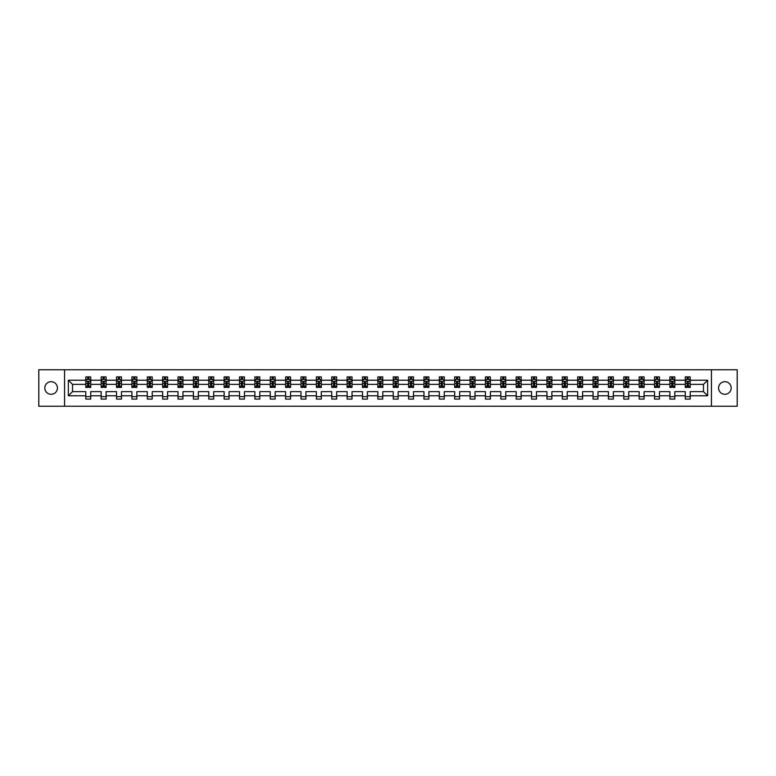 <?xml version="1.0" encoding="UTF-8"?>
<svg xmlns="http://www.w3.org/2000/svg" width="776" height="776" viewBox="0 0 776 776"><rect width="100%" height="100%" fill="white"/><g stroke="black" fill="none" stroke-linecap="round" stroke-linejoin="round"><path stroke-width="1.16" d="M724.881 381.695A6.305 6.305 0 0 0 718.576 388A6.305 6.305 0 0 0 724.881 394.305A6.305 6.305 0 0 0 731.186 388A6.305 6.305 0 0 0 724.881 381.695M51.119 381.695A6.305 6.305 0 0 0 44.814 388A6.305 6.305 0 0 0 51.119 394.305A6.305 6.305 0 0 0 57.424 388A6.305 6.305 0 0 0 51.119 381.695M711.437 406.226L737.2 406.226L737.2 369.774L711.437 369.774L711.437 406.226L64.563 406.226L64.563 369.774L38.8 369.774L38.8 406.226L64.563 406.226M690.203 395.779L690.203 391.647L703.502 391.647L707.644 395.779L690.203 395.779L690.203 399.087L685.276 399.087L685.276 395.779L674.829 395.779L674.829 399.087L669.901 399.087L669.901 395.779L659.455 395.779L659.455 399.087L654.527 399.087L654.527 395.779L644.09 395.779L644.09 399.087L639.162 399.087L639.162 395.779L628.715 395.779L628.715 399.087L623.788 399.087L623.788 395.779L613.341 395.779L613.341 399.087L608.413 399.087L608.413 395.779L597.976 395.779L597.976 399.087L593.048 399.087L593.048 395.779L582.601 395.779L582.601 399.087L577.674 399.087L577.674 395.779L567.227 395.779L567.227 399.087L562.309 399.087L562.309 395.779L551.862 395.779L551.862 399.087L546.934 399.087L546.934 395.779L536.488 395.779L536.488 399.087L531.56 399.087L531.56 395.779L521.113 395.779L521.113 399.087L516.195 399.087L516.195 395.779L505.748 395.779L505.748 399.087L500.821 399.087L500.821 395.779L490.374 395.779L490.374 399.087L485.446 399.087L485.446 395.779L475.009 395.779L475.009 399.087L470.081 399.087L470.081 395.779L459.635 395.779L459.635 399.087L454.707 399.087L454.707 395.779L444.26 395.779L444.26 399.087L439.332 399.087L439.332 395.779L428.895 395.779L428.895 399.087L423.968 399.087L423.968 395.779L413.521 395.779L413.521 399.087L408.593 399.087L408.593 395.779L398.146 395.779L398.146 399.087L393.219 399.087L393.219 395.779L382.781 395.779L382.781 399.087L377.854 399.087L377.854 395.779L367.407 395.779L367.407 399.087L362.479 399.087L362.479 395.779L352.032 395.779L352.032 399.087L347.105 399.087L347.105 395.779L336.668 395.779L336.668 399.087L331.74 399.087L331.74 395.779L321.293 395.779L321.293 399.087L316.365 399.087L316.365 395.779L305.919 395.779L305.919 399.087L300.991 399.087L300.991 395.779L290.554 395.779L290.554 399.087L285.626 399.087L285.626 395.779L275.179 395.779L275.179 399.087L270.252 399.087L270.252 395.779L259.805 395.779L259.805 399.087L254.887 399.087L254.887 395.779L244.44 395.779L244.44 399.087L239.512 399.087L239.512 395.779L229.065 395.779L229.065 399.087L224.138 399.087L224.138 395.779L213.691 395.779L213.691 399.087L208.773 399.087L208.773 395.779L198.326 395.779L198.326 399.087L193.399 399.087L193.399 395.779L182.952 395.779L182.952 399.087L178.024 399.087L178.024 395.779L167.587 395.779L167.587 399.087L162.659 399.087L162.659 395.779L152.212 395.779L152.212 399.087L147.285 399.087L147.285 395.779L136.838 395.779L136.838 399.087L131.91 399.087L131.91 395.779L121.473 395.779L121.473 399.087L116.546 399.087L116.546 395.779L106.099 395.779L106.099 399.087L101.171 399.087L101.171 395.779L90.724 395.779L90.724 399.087L85.796 399.087L85.796 395.779L68.356 395.779L68.356 380.221L85.796 380.221L85.796 376.913L90.724 376.913L90.724 380.221L101.171 380.221L101.171 376.913L106.099 376.913L106.099 380.221L116.546 380.221L116.546 376.913L121.473 376.913L121.473 380.221L131.91 380.221L131.91 376.913L136.838 376.913L136.838 380.221L147.285 380.221L147.285 376.913L152.212 376.913L152.212 380.221L162.659 380.221L162.659 376.913L167.587 376.913L167.587 380.221L178.024 380.221L178.024 376.913L182.952 376.913L182.952 380.221L193.399 380.221L193.399 376.913L198.326 376.913L198.326 380.221L208.773 380.221L208.773 376.913L213.691 376.913L213.691 380.221L224.138 380.221L224.138 376.913L229.065 376.913L229.065 380.221L239.512 380.221L239.512 376.913L244.44 376.913L244.44 380.221L254.887 380.221L254.887 376.913L259.805 376.913L259.805 380.221L270.252 380.221L270.252 376.913L275.179 376.913L275.179 380.221L285.626 380.221L285.626 376.913L290.554 376.913L290.554 380.221L300.991 380.221L300.991 376.913L305.919 376.913L305.919 380.221L316.365 380.221L316.365 376.913L321.293 376.913L321.293 380.221L331.74 380.221L331.74 376.913L336.668 376.913L336.668 380.221L347.105 380.221L347.105 376.913L352.032 376.913L352.032 380.221L362.479 380.221L362.479 376.913L367.407 376.913L367.407 380.221L377.854 380.221L377.854 376.913L382.781 376.913L382.781 380.221L393.219 380.221L393.219 376.913L398.146 376.913L398.146 380.221L408.593 380.221L408.593 376.913L413.521 376.913L413.521 380.221L423.968 380.221L423.968 376.913L428.895 376.913L428.895 380.221L439.332 380.221L439.332 376.913L444.26 376.913L444.26 380.221L454.707 380.221L454.707 376.913L459.635 376.913L459.635 380.221L470.081 380.221L470.081 376.913L475.009 376.913L475.009 380.221L485.446 380.221L485.446 376.913L490.374 376.913L490.374 380.221L500.821 380.221L500.821 376.913L505.748 376.913L505.748 380.221L516.195 380.221L516.195 376.913L521.113 376.913L521.113 380.221L531.56 380.221L531.56 376.913L536.488 376.913L536.488 380.221L546.934 380.221L546.934 376.913L551.862 376.913L551.862 380.221L562.309 380.221L562.309 376.913L567.227 376.913L567.227 380.221L577.674 380.221L577.674 376.913L582.601 376.913L582.601 380.221L593.048 380.221L593.048 376.913L597.976 376.913L597.976 380.221L608.413 380.221L608.413 376.913L613.341 376.913L613.341 380.221L623.788 380.221L623.788 376.913L628.715 376.913L628.715 380.221L639.162 380.221L639.162 376.913L644.09 376.913L644.09 380.221L654.527 380.221L654.527 376.913L659.455 376.913L659.455 380.221L669.901 380.221L669.901 376.913L674.829 376.913L674.829 380.221L685.276 380.221L685.276 376.913L690.203 376.913L690.203 380.221L707.644 380.221L707.644 395.779M711.437 369.774L64.563 369.774M685.276 380.221L685.276 384.353L674.829 384.353L674.829 380.221M674.829 395.779L674.829 391.647L685.276 391.647L685.276 395.779M669.901 380.221L669.901 384.353L659.455 384.353L659.455 380.221M659.455 395.779L659.455 391.647L669.901 391.647L669.901 395.779M654.527 380.221L654.527 384.353L644.09 384.353L644.09 380.221M644.09 395.779L644.09 391.647L654.527 391.647L654.527 395.779M639.162 380.221L639.162 384.353L628.715 384.353L628.715 380.221M628.715 395.779L628.715 391.647L639.162 391.647L639.162 395.779M623.788 380.221L623.788 384.353L613.341 384.353L613.341 380.221M613.341 395.779L613.341 391.647L623.788 391.647L623.788 395.779M608.413 380.221L608.413 384.353L597.976 384.353L597.976 380.221M597.976 395.779L597.976 391.647L608.413 391.647L608.413 395.779M593.048 380.221L593.048 384.353L582.601 384.353L582.601 380.221M582.601 395.779L582.601 391.647L593.048 391.647L593.048 395.779M577.674 380.221L577.674 384.353L567.227 384.353L567.227 380.221M567.227 395.779L567.227 391.647L577.674 391.647L577.674 395.779M562.309 380.221L562.309 384.353L551.862 384.353L551.862 380.221M551.862 395.779L551.862 391.647L562.309 391.647L562.309 395.779M546.934 380.221L546.934 384.353L536.488 384.353L536.488 380.221M536.488 395.779L536.488 391.647L546.934 391.647L546.934 395.779M531.56 380.221L531.56 384.353L521.113 384.353L521.113 380.221M521.113 395.779L521.113 391.647L531.56 391.647L531.56 395.779M516.195 380.221L516.195 384.353L505.748 384.353L505.748 380.221M505.748 395.779L505.748 391.647L516.195 391.647L516.195 395.779M500.821 380.221L500.821 384.353L490.374 384.353L490.374 380.221M490.374 395.779L490.374 391.647L500.821 391.647L500.821 395.779M485.446 380.221L485.446 384.353L475.009 384.353L475.009 380.221M475.009 395.779L475.009 391.647L485.446 391.647L485.446 395.779M470.081 380.221L470.081 384.353L459.635 384.353L459.635 380.221M459.635 395.779L459.635 391.647L470.081 391.647L470.081 395.779M454.707 380.221L454.707 384.353L444.26 384.353L444.26 380.221M444.26 395.779L444.26 391.647L454.707 391.647L454.707 395.779M439.332 380.221L439.332 384.353L428.895 384.353L428.895 380.221M428.895 395.779L428.895 391.647L439.332 391.647L439.332 395.779M423.968 380.221L423.968 384.353L413.521 384.353L413.521 380.221M413.521 395.779L413.521 391.647L423.968 391.647L423.968 395.779M408.593 380.221L408.593 384.353L398.146 384.353L398.146 380.221M398.146 395.779L398.146 391.647L408.593 391.647L408.593 395.779M393.219 380.221L393.219 384.353L382.781 384.353L382.781 380.221M382.781 395.779L382.781 391.647L393.219 391.647L393.219 395.779M377.854 380.221L377.854 384.353L367.407 384.353L367.407 380.221M367.407 395.779L367.407 391.647L377.854 391.647L377.854 395.779M362.479 380.221L362.479 384.353L352.032 384.353L352.032 380.221M352.032 395.779L352.032 391.647L362.479 391.647L362.479 395.779M347.105 380.221L347.105 384.353L336.668 384.353L336.668 380.221M336.668 395.779L336.668 391.647L347.105 391.647L347.105 395.779M331.74 380.221L331.74 384.353L321.293 384.353L321.293 380.221M321.293 395.779L321.293 391.647L331.74 391.647L331.74 395.779M316.365 380.221L316.365 384.353L305.919 384.353L305.919 380.221M305.919 395.779L305.919 391.647L316.365 391.647L316.365 395.779M300.991 380.221L300.991 384.353L290.554 384.353L290.554 380.221M290.554 395.779L290.554 391.647L300.991 391.647L300.991 395.779M285.626 380.221L285.626 384.353L275.179 384.353L275.179 380.221M275.179 395.779L275.179 391.647L285.626 391.647L285.626 395.779M270.252 380.221L270.252 384.353L259.805 384.353L259.805 380.221M259.805 395.779L259.805 391.647L270.252 391.647L270.252 395.779M254.887 380.221L254.887 384.353L244.44 384.353L244.44 380.221M244.44 395.779L244.44 391.647L254.887 391.647L254.887 395.779M239.512 380.221L239.512 384.353L229.065 384.353L229.065 380.221M229.065 395.779L229.065 391.647L239.512 391.647L239.512 395.779M224.138 380.221L224.138 384.353L213.691 384.353L213.691 380.221M213.691 395.779L213.691 391.647L224.138 391.647L224.138 395.779M208.773 380.221L208.773 384.353L198.326 384.353L198.326 380.221M198.326 395.779L198.326 391.647L208.773 391.647L208.773 395.779M193.399 380.221L193.399 384.353L182.952 384.353L182.952 380.221M182.952 395.779L182.952 391.647L193.399 391.647L193.399 395.779M178.024 380.221L178.024 384.353L167.587 384.353L167.587 380.221M167.587 395.779L167.587 391.647L178.024 391.647L178.024 395.779M162.659 380.221L162.659 384.353L152.212 384.353L152.212 380.221M152.212 395.779L152.212 391.647L162.659 391.647L162.659 395.779M147.285 380.221L147.285 384.353L136.838 384.353L136.838 380.221M136.838 395.779L136.838 391.647L147.285 391.647L147.285 395.779M131.91 380.221L131.91 384.353L121.473 384.353L121.473 380.221M121.473 395.779L121.473 391.647L131.91 391.647L131.91 395.779M116.546 380.221L116.546 384.353L106.099 384.353L106.099 380.221M106.099 395.779L106.099 391.647L116.546 391.647L116.546 395.779M101.171 380.221L101.171 384.353L90.724 384.353L90.724 380.221M90.724 395.779L90.724 391.647L101.171 391.647L101.171 395.779M85.796 380.221L85.796 384.353L72.498 384.353L72.498 391.647L85.796 391.647L85.796 395.779M68.356 380.221L72.498 384.353M703.502 391.647L703.502 384.353L690.203 384.353L690.203 380.221M687.148 379.377L688.331 379.377M671.773 379.377L672.957 379.377M656.399 379.377L657.582 379.377M641.034 379.377L642.218 379.377M625.66 379.377L626.843 379.377M610.285 379.377L611.469 379.377M594.92 379.377L596.104 379.377M579.546 379.377L580.729 379.377M564.181 379.377L565.355 379.377M548.807 379.377L549.99 379.377M533.432 379.377L534.615 379.377M518.067 379.377L519.241 379.377M502.693 379.377L503.876 379.377M487.318 379.377L488.502 379.377M471.954 379.377L473.137 379.377M456.579 379.377L457.762 379.377M441.204 379.377L442.388 379.377M425.84 379.377L427.023 379.377M410.465 379.377L411.649 379.377M395.091 379.377L396.274 379.377M379.726 379.377L380.909 379.377M364.351 379.377L365.535 379.377M348.977 379.377L350.16 379.377M333.612 379.377L334.795 379.377M318.238 379.377L319.421 379.377M302.863 379.377L304.046 379.377M287.498 379.377L288.682 379.377M272.124 379.377L273.307 379.377M256.759 379.377L257.933 379.377M241.384 379.377L242.568 379.377M226.01 379.377L227.193 379.377M210.645 379.377L211.819 379.377M195.271 379.377L196.454 379.377M179.896 379.377L181.08 379.377M164.531 379.377L165.715 379.377M149.157 379.377L150.34 379.377M133.782 379.377L134.966 379.377M118.418 379.377L119.601 379.377M103.043 379.377L104.227 379.377M87.669 379.377L88.852 379.377M85.796 396.623L90.724 396.623M101.171 396.623L106.099 396.623M116.546 396.623L121.473 396.623M131.91 396.623L136.838 396.623M147.285 396.623L152.212 396.623M162.659 396.623L167.587 396.623M178.024 396.623L182.952 396.623M193.399 396.623L198.326 396.623M208.773 396.623L213.691 396.623M224.138 396.623L229.065 396.623M239.512 396.623L244.44 396.623M254.887 396.623L259.805 396.623M270.252 396.623L275.179 396.623M285.626 396.623L290.554 396.623M300.991 396.623L305.919 396.623M316.365 396.623L321.293 396.623M331.74 396.623L336.668 396.623M347.105 396.623L352.032 396.623M362.479 396.623L367.407 396.623M377.854 396.623L382.781 396.623M393.219 396.623L398.146 396.623M408.593 396.623L413.521 396.623M423.968 396.623L428.895 396.623M439.332 396.623L444.26 396.623M454.707 396.623L459.635 396.623M470.081 396.623L475.009 396.623M485.446 396.623L490.374 396.623M500.821 396.623L505.748 396.623M516.195 396.623L521.113 396.623M531.56 396.623L536.488 396.623M546.934 396.623L551.862 396.623M562.309 396.623L567.227 396.623M577.674 396.623L582.601 396.623M593.048 396.623L597.976 396.623M608.413 396.623L613.341 396.623M623.788 396.623L628.715 396.623M639.162 396.623L644.09 396.623M654.527 396.623L659.455 396.623M669.901 396.623L674.829 396.623M685.276 396.623L690.203 396.623M72.498 391.647L68.356 395.779M707.644 380.221L703.502 384.353M88.852 378.193L87.669 378.193M86.728 379.542L85.796 379.542L85.796 376.913L87.669 376.913L87.669 379.425M85.796 386.176L85.796 387.408L87.669 387.408L87.669 386.176L85.796 386.176L85.796 384.353M90.724 384.353L90.724 387.408L88.852 387.408L88.852 382.141L87.669 382.141L87.669 386.176M89.803 379.542L90.724 379.542L90.724 376.913L88.852 376.913L88.852 379.425M90.724 381.394L89.744 379.425L86.786 379.425L85.796 381.394M104.227 378.193L103.043 378.193M102.102 379.542L101.171 379.542L101.171 376.913L103.043 376.913L103.043 379.425M101.171 386.176L101.171 387.408L103.043 387.408L103.043 386.176L101.171 386.176L101.171 384.353M106.099 384.353L106.099 387.408L104.227 387.408L104.227 382.141L103.043 382.141L103.043 386.176M105.167 379.542L106.099 379.542L106.099 376.913L104.227 376.913L104.227 379.425M106.099 381.394L105.109 379.425L102.16 379.425L101.171 381.394M119.601 378.193L118.418 378.193M117.467 379.542L116.546 379.542L116.546 376.913L118.418 376.913L118.418 379.425M116.546 386.176L116.546 387.408L118.418 387.408L118.418 386.176L116.546 386.176L116.546 384.353M121.473 384.353L121.473 387.408L119.601 387.408L119.601 382.141L118.418 382.141L118.418 386.176M120.542 379.542L121.473 379.542L121.473 376.913L119.601 376.913L119.601 379.425M121.473 381.394L120.484 379.425L117.525 379.425L116.546 381.394M134.966 378.193L133.782 378.193M132.841 379.542L131.91 379.542L131.91 376.913L133.782 376.913L133.782 379.425M131.91 386.176L131.91 387.408L133.782 387.408L133.782 386.176L131.91 386.176L131.91 384.353M136.838 384.353L136.838 387.408L134.966 387.408L134.966 382.141L133.782 382.141L133.782 386.176M135.916 379.542L136.838 379.542L136.838 376.913L134.966 376.913L134.966 379.425M136.838 381.394L135.858 379.425L132.9 379.425L131.91 381.394M150.34 378.193L149.157 378.193M148.206 379.542L147.285 379.542L147.285 376.913L149.157 376.913L149.157 379.425M147.285 386.176L147.285 387.408L149.157 387.408L149.157 386.176L147.285 386.176L147.285 384.353M152.212 384.353L152.212 387.408L150.34 387.408L150.34 382.141L149.157 382.141L149.157 386.176M151.281 379.542L152.212 379.542L152.212 376.913L150.34 376.913L150.34 379.425M152.212 381.394L151.223 379.425L148.274 379.425L147.285 381.394M165.715 378.193L164.531 378.193M163.581 379.542L162.659 379.542L162.659 376.913L164.531 376.913L164.531 379.425M162.659 386.176L162.659 387.408L164.531 387.408L164.531 386.176L162.659 386.176L162.659 384.353M167.587 384.353L167.587 387.408L165.715 387.408L165.715 382.141L164.531 382.141L164.531 386.176M166.656 379.542L167.587 379.542L167.587 376.913L165.715 376.913L165.715 379.425M167.587 381.394L166.597 379.425L163.639 379.425L162.659 381.394M181.08 378.193L179.896 378.193M178.955 379.542L178.024 379.542L178.024 376.913L179.896 376.913L179.896 379.425M178.024 386.176L178.024 387.408L179.896 387.408L179.896 386.176L178.024 386.176L178.024 384.353M182.952 384.353L182.952 387.408L181.08 387.408L181.08 382.141L179.896 382.141L179.896 386.176M182.03 379.542L182.952 379.542L182.952 376.913L181.08 376.913L181.08 379.425M182.952 381.394L181.972 379.425L179.013 379.425L178.024 381.394M196.454 378.193L195.271 378.193M194.32 379.542L193.399 379.542L193.399 376.913L195.271 376.913L195.271 379.425M193.399 386.176L193.399 387.408L195.271 387.408L195.271 386.176L193.399 386.176L193.399 384.353M198.326 384.353L198.326 387.408L196.454 387.408L196.454 382.141L195.271 382.141L195.271 386.176M197.395 379.542L198.326 379.542L198.326 376.913L196.454 376.913L196.454 379.425M198.326 381.394L197.337 379.425L194.388 379.425L193.399 381.394M211.819 378.193L210.645 378.193M209.695 379.542L208.773 379.542L208.773 376.913L210.645 376.913L210.645 379.425M208.773 386.176L208.773 387.408L210.645 387.408L210.645 386.176L208.773 386.176L208.773 384.353M213.691 384.353L213.691 387.408L211.819 387.408L211.819 382.141L210.645 382.141L210.645 386.176M212.769 379.542L213.691 379.542L213.691 376.913L211.819 376.913L211.819 379.425M213.691 381.394L212.711 379.425L209.753 379.425L208.773 381.394M227.193 378.193L226.01 378.193M225.069 379.542L224.138 379.542L224.138 376.913L226.01 376.913L226.01 379.425M224.138 386.176L224.138 387.408L226.01 387.408L226.01 386.176L224.138 386.176L224.138 384.353M229.065 384.353L229.065 387.408L227.193 387.408L227.193 382.141L226.01 382.141L226.01 386.176M228.144 379.542L229.065 379.542L229.065 376.913L227.193 376.913L227.193 379.425M229.065 381.394L228.086 379.425L225.127 379.425L224.138 381.394M242.568 378.193L241.384 378.193M240.434 379.542L239.512 379.542L239.512 376.913L241.384 376.913L241.384 379.425M239.512 386.176L239.512 387.408L241.384 387.408L241.384 386.176L239.512 386.176L239.512 384.353M244.44 384.353L244.44 387.408L242.568 387.408L242.568 382.141L241.384 382.141L241.384 386.176M243.509 379.542L244.44 379.542L244.44 376.913L242.568 376.913L242.568 379.425M244.44 381.394L243.451 379.425L240.492 379.425L239.512 381.394M257.933 378.193L256.759 378.193M255.808 379.542L254.887 379.542L254.887 376.913L256.759 376.913L256.759 379.425M254.887 386.176L254.887 387.408L256.759 387.408L256.759 386.176L254.887 386.176L254.887 384.353M259.805 384.353L259.805 387.408L257.933 387.408L257.933 382.141L256.759 382.141L256.759 386.176M258.883 379.542L259.805 379.542L259.805 376.913L257.933 376.913L257.933 379.425M259.805 381.394L258.825 379.425L255.867 379.425L254.887 381.394M273.307 378.193L272.124 378.193M271.183 379.542L270.252 379.542L270.252 376.913L272.124 376.913L272.124 379.425M270.252 386.176L270.252 387.408L272.124 387.408L272.124 386.176L270.252 386.176L270.252 384.353M275.179 384.353L275.179 387.408L273.307 387.408L273.307 382.141L272.124 382.141L272.124 386.176M274.258 379.542L275.179 379.542L275.179 376.913L273.307 376.913L273.307 379.425M275.179 381.394L274.19 379.425L271.241 379.425L270.252 381.394M288.682 378.193L287.498 378.193M286.548 379.542L285.626 379.542L285.626 376.913L287.498 376.913L287.498 379.425M285.626 386.176L285.626 387.408L287.498 387.408L287.498 386.176L285.626 386.176L285.626 384.353M290.554 384.353L290.554 387.408L288.682 387.408L288.682 382.141L287.498 382.141L287.498 386.176M289.623 379.542L290.554 379.542L290.554 376.913L288.682 376.913L288.682 379.425M290.554 381.394L289.564 379.425L286.606 379.425L285.626 381.394M304.046 378.193L302.863 378.193M301.922 379.542L300.991 379.542L300.991 376.913L302.863 376.913L302.863 379.425M300.991 386.176L300.991 387.408L302.863 387.408L302.863 386.176L300.991 386.176L300.991 384.353M305.919 384.353L305.919 387.408L304.046 387.408L304.046 382.141L302.863 382.141L302.863 386.176M304.997 379.542L305.919 379.542L305.919 376.913L304.046 376.913L304.046 379.425M305.919 381.394L304.939 379.425L301.98 379.425L300.991 381.394M319.421 378.193L318.238 378.193M317.297 379.542L316.365 379.542L316.365 376.913L318.238 376.913L318.238 379.425M316.365 386.176L316.365 387.408L318.238 387.408L318.238 386.176L316.365 386.176L316.365 384.353M321.293 384.353L321.293 387.408L319.421 387.408L319.421 382.141L318.238 382.141L318.238 386.176M320.372 379.542L321.293 379.542L321.293 376.913L319.421 376.913L319.421 379.425M321.293 381.394L320.304 379.425L317.355 379.425L316.365 381.394M334.795 378.193L333.612 378.193M332.661 379.542L331.74 379.542L331.74 376.913L333.612 376.913L333.612 379.425M331.74 386.176L331.74 387.408L333.612 387.408L333.612 386.176L331.74 386.176L331.74 384.353M336.668 384.353L336.668 387.408L334.795 387.408L334.795 382.141L333.612 382.141L333.612 386.176M335.736 379.542L336.668 379.542L336.668 376.913L334.795 376.913L334.795 379.425M336.668 381.394L335.678 379.425L332.72 379.425L331.74 381.394M350.16 378.193L348.977 378.193M348.036 379.542L347.105 379.542L347.105 376.913L348.977 376.913L348.977 379.425M347.105 386.176L347.105 387.408L348.977 387.408L348.977 386.176L347.105 386.176L347.105 384.353M352.032 384.353L352.032 387.408L350.16 387.408L350.16 382.141L348.977 382.141L348.977 386.176M351.111 379.542L352.032 379.542L352.032 376.913L350.16 376.913L350.16 379.425M352.032 381.394L351.053 379.425L348.094 379.425L347.105 381.394M365.535 378.193L364.351 378.193M363.41 379.542L362.479 379.542L362.479 376.913L364.351 376.913L364.351 379.425M362.479 386.176L362.479 387.408L364.351 387.408L364.351 386.176L362.479 386.176L362.479 384.353M367.407 384.353L367.407 387.408L365.535 387.408L365.535 382.141L364.351 382.141L364.351 386.176M366.476 379.542L367.407 379.542L367.407 376.913L365.535 376.913L365.535 379.425M367.407 381.394L366.418 379.425L363.469 379.425L362.479 381.394M380.909 378.193L379.726 378.193M378.775 379.542L377.854 379.542L377.854 376.913L379.726 376.913L379.726 379.425M377.854 386.176L377.854 387.408L379.726 387.408L379.726 386.176L377.854 386.176L377.854 384.353M382.781 384.353L382.781 387.408L380.909 387.408L380.909 382.141L379.726 382.141L379.726 386.176M381.85 379.542L382.781 379.542L382.781 376.913L380.909 376.913L380.909 379.425M382.781 381.394L381.792 379.425L378.834 379.425L377.854 381.394M396.274 378.193L395.091 378.193M394.15 379.542L393.219 379.542L393.219 376.913L395.091 376.913L395.091 379.425M393.219 386.176L393.219 387.408L395.091 387.408L395.091 386.176L393.219 386.176L393.219 384.353M398.146 384.353L398.146 387.408L396.274 387.408L396.274 382.141L395.091 382.141L395.091 386.176M397.225 379.542L398.146 379.542L398.146 376.913L396.274 376.913L396.274 379.425M398.146 381.394L397.166 379.425L394.208 379.425L393.219 381.394M411.649 378.193L410.465 378.193M409.524 379.542L408.593 379.542L408.593 376.913L410.465 376.913L410.465 379.425M408.593 386.176L408.593 387.408L410.465 387.408L410.465 386.176L408.593 386.176L408.593 384.353M413.521 384.353L413.521 387.408L411.649 387.408L411.649 382.141L410.465 382.141L410.465 386.176M412.589 379.542L413.521 379.542L413.521 376.913L411.649 376.913L411.649 379.425M413.521 381.394L412.531 379.425L409.582 379.425L408.593 381.394M427.023 378.193L425.84 378.193M424.889 379.542L423.968 379.542L423.968 376.913L425.84 376.913L425.84 379.425M423.968 386.176L423.968 387.408L425.84 387.408L425.84 386.176L423.968 386.176L423.968 384.353M428.895 384.353L428.895 387.408L427.023 387.408L427.023 382.141L425.84 382.141L425.84 386.176M427.964 379.542L428.895 379.542L428.895 376.913L427.023 376.913L427.023 379.425M428.895 381.394L427.906 379.425L424.947 379.425L423.968 381.394M442.388 378.193L441.204 378.193M440.264 379.542L439.332 379.542L439.332 376.913L441.204 376.913L441.204 379.425M439.332 386.176L439.332 387.408L441.204 387.408L441.204 386.176L439.332 386.176L439.332 384.353M444.26 384.353L444.26 387.408L442.388 387.408L442.388 382.141L441.204 382.141L441.204 386.176M443.339 379.542L444.26 379.542L444.26 376.913L442.388 376.913L442.388 379.425M444.26 381.394L443.28 379.425L440.322 379.425L439.332 381.394M457.762 378.193L456.579 378.193M455.628 379.542L454.707 379.542L454.707 376.913L456.579 376.913L456.579 379.425M454.707 386.176L454.707 387.408L456.579 387.408L456.579 386.176L454.707 386.176L454.707 384.353M459.635 384.353L459.635 387.408L457.762 387.408L457.762 382.141L456.579 382.141L456.579 386.176M458.703 379.542L459.635 379.542L459.635 376.913L457.762 376.913L457.762 379.425M459.635 381.394L458.645 379.425L455.696 379.425L454.707 381.394M473.137 378.193L471.954 378.193M471.003 379.542L470.081 379.542L470.081 376.913L471.954 376.913L471.954 379.425M470.081 386.176L470.081 387.408L471.954 387.408L471.954 386.176L470.081 386.176L470.081 384.353M475.009 384.353L475.009 387.408L473.137 387.408L473.137 382.141L471.954 382.141L471.954 386.176M474.078 379.542L475.009 379.542L475.009 376.913L473.137 376.913L473.137 379.425M475.009 381.394L474.02 379.425L471.061 379.425L470.081 381.394M488.502 378.193L487.318 378.193M486.377 379.542L485.446 379.542L485.446 376.913L487.318 376.913L487.318 379.425M485.446 386.176L485.446 387.408L487.318 387.408L487.318 386.176L485.446 386.176L485.446 384.353M490.374 384.353L490.374 387.408L488.502 387.408L488.502 382.141L487.318 382.141L487.318 386.176M489.452 379.542L490.374 379.542L490.374 376.913L488.502 376.913L488.502 379.425M490.374 381.394L489.394 379.425L486.436 379.425L485.446 381.394M503.876 378.193L502.693 378.193M501.742 379.542L500.821 379.542L500.821 376.913L502.693 376.913L502.693 379.425M500.821 386.176L500.821 387.408L502.693 387.408L502.693 386.176L500.821 386.176L500.821 384.353M505.748 384.353L505.748 387.408L503.876 387.408L503.876 382.141L502.693 382.141L502.693 386.176M504.817 379.542L505.748 379.542L505.748 376.913L503.876 376.913L503.876 379.425M505.748 381.394L504.759 379.425L501.81 379.425L500.821 381.394M519.241 378.193L518.067 378.193M517.117 379.542L516.195 379.542L516.195 376.913L518.067 376.913L518.067 379.425M516.195 386.176L516.195 387.408L518.067 387.408L518.067 386.176L516.195 386.176L516.195 384.353M521.113 384.353L521.113 387.408L519.241 387.408L519.241 382.141L518.067 382.141L518.067 386.176M520.192 379.542L521.113 379.542L521.113 376.913L519.241 376.913L519.241 379.425M521.113 381.394L520.133 379.425L517.175 379.425L516.195 381.394M534.615 378.193L533.432 378.193M532.491 379.542L531.56 379.542L531.56 376.913L533.432 376.913L533.432 379.425M531.56 386.176L531.56 387.408L533.432 387.408L533.432 386.176L531.56 386.176L531.56 384.353M536.488 384.353L536.488 387.408L534.615 387.408L534.615 382.141L533.432 382.141L533.432 386.176M535.566 379.542L536.488 379.542L536.488 376.913L534.615 376.913L534.615 379.425M536.488 381.394L535.508 379.425L532.549 379.425L531.56 381.394M549.99 378.193L548.807 378.193M547.856 379.542L546.934 379.542L546.934 376.913L548.807 376.913L548.807 379.425M546.934 386.176L546.934 387.408L548.807 387.408L548.807 386.176L546.934 386.176L546.934 384.353M551.862 384.353L551.862 387.408L549.99 387.408L549.99 382.141L548.807 382.141L548.807 386.176M550.931 379.542L551.862 379.542L551.862 376.913L549.99 376.913L549.99 379.425M551.862 381.394L550.873 379.425L547.914 379.425L546.934 381.394M565.355 378.193L564.181 378.193M563.231 379.542L562.309 379.542L562.309 376.913L564.181 376.913L564.181 379.425M562.309 386.176L562.309 387.408L564.181 387.408L564.181 386.176L562.309 386.176L562.309 384.353M567.227 384.353L567.227 387.408L565.355 387.408L565.355 382.141L564.181 382.141L564.181 386.176M566.305 379.542L567.227 379.542L567.227 376.913L565.355 376.913L565.355 379.425M567.227 381.394L566.247 379.425L563.289 379.425L562.309 381.394M580.729 378.193L579.546 378.193M578.605 379.542L577.674 379.542L577.674 376.913L579.546 376.913L579.546 379.425M577.674 386.176L577.674 387.408L579.546 387.408L579.546 386.176L577.674 386.176L577.674 384.353M582.601 384.353L582.601 387.408L580.729 387.408L580.729 382.141L579.546 382.141L579.546 386.176M581.68 379.542L582.601 379.542L582.601 376.913L580.729 376.913L580.729 379.425M582.601 381.394L581.612 379.425L578.663 379.425L577.674 381.394M596.104 378.193L594.92 378.193M593.97 379.542L593.048 379.542L593.048 376.913L594.92 376.913L594.92 379.425M593.048 386.176L593.048 387.408L594.92 387.408L594.92 386.176L593.048 386.176L593.048 384.353M597.976 384.353L597.976 387.408L596.104 387.408L596.104 382.141L594.92 382.141L594.92 386.176M597.045 379.542L597.976 379.542L597.976 376.913L596.104 376.913L596.104 379.425M597.976 381.394L596.986 379.425L594.028 379.425L593.048 381.394M611.469 378.193L610.285 378.193M609.344 379.542L608.413 379.542L608.413 376.913L610.285 376.913L610.285 379.425M608.413 386.176L608.413 387.408L610.285 387.408L610.285 386.176L608.413 386.176L608.413 384.353M613.341 384.353L613.341 387.408L611.469 387.408L611.469 382.141L610.285 382.141L610.285 386.176M612.419 379.542L613.341 379.542L613.341 376.913L611.469 376.913L611.469 379.425M613.341 381.394L612.361 379.425L609.403 379.425L608.413 381.394M626.843 378.193L625.66 378.193M624.719 379.542L623.788 379.542L623.788 376.913L625.66 376.913L625.66 379.425M623.788 386.176L623.788 387.408L625.66 387.408L625.66 386.176L623.788 386.176L623.788 384.353M628.715 384.353L628.715 387.408L626.843 387.408L626.843 382.141L625.66 382.141L625.66 386.176M627.794 379.542L628.715 379.542L628.715 376.913L626.843 376.913L626.843 379.425M628.715 381.394L627.726 379.425L624.777 379.425L623.788 381.394M642.218 378.193L641.034 378.193M640.084 379.542L639.162 379.542L639.162 376.913L641.034 376.913L641.034 379.425M639.162 386.176L639.162 387.408L641.034 387.408L641.034 386.176L639.162 386.176L639.162 384.353M644.09 384.353L644.09 387.408L642.218 387.408L642.218 382.141L641.034 382.141L641.034 386.176M643.158 379.542L644.09 379.542L644.09 376.913L642.218 376.913L642.218 379.425M644.09 381.394L643.1 379.425L640.142 379.425L639.162 381.394M657.582 378.193L656.399 378.193M655.458 379.542L654.527 379.542L654.527 376.913L656.399 376.913L656.399 379.425M654.527 386.176L654.527 387.408L656.399 387.408L656.399 386.176L654.527 386.176L654.527 384.353M659.455 384.353L659.455 387.408L657.582 387.408L657.582 382.141L656.399 382.141L656.399 386.176M658.533 379.542L659.455 379.542L659.455 376.913L657.582 376.913L657.582 379.425M659.455 381.394L658.475 379.425L655.516 379.425L654.527 381.394M672.957 378.193L671.773 378.193M670.833 379.542L669.901 379.542L669.901 376.913L671.773 376.913L671.773 379.425M669.901 386.176L669.901 387.408L671.773 387.408L671.773 386.176L669.901 386.176L669.901 384.353M674.829 384.353L674.829 387.408L672.957 387.408L672.957 382.141L671.773 382.141L671.773 386.176M673.898 379.542L674.829 379.542L674.829 376.913L672.957 376.913L672.957 379.425M674.829 381.394L673.84 379.425L670.891 379.425L669.901 381.394M688.331 378.193L687.148 378.193M686.197 379.542L685.276 379.542L685.276 376.913L687.148 376.913L687.148 379.425M685.276 386.176L685.276 387.408L687.148 387.408L687.148 386.176L685.276 386.176L685.276 384.353M690.203 384.353L690.203 387.408L688.331 387.408L688.331 382.141L687.148 382.141L687.148 386.176M689.272 379.542L690.203 379.542L690.203 376.913L688.331 376.913L688.331 379.425M690.203 381.394L689.214 379.425L686.256 379.425L685.276 381.394M90.705 381.346L85.826 381.346M90.724 386.176L88.852 386.176M87.669 383.528L85.796 383.528M90.724 383.528L88.852 383.528M88.852 378.824L87.669 378.824M106.069 381.346L101.2 381.346M106.099 386.176L104.227 386.176M103.043 383.528L101.171 383.528M106.099 383.528L104.227 383.528M104.227 378.824L103.043 378.824M121.444 381.346L116.565 381.346M121.473 386.176L119.601 386.176M118.418 383.528L116.546 383.528M121.473 383.528L119.601 383.528M119.601 378.824L118.418 378.824M136.819 381.346L131.939 381.346M136.838 386.176L134.966 386.176M133.782 383.528L131.91 383.528M136.838 383.528L134.966 383.528M134.966 378.824L133.782 378.824M152.183 381.346L147.314 381.346M152.212 386.176L150.34 386.176M149.157 383.528L147.285 383.528M152.212 383.528L150.34 383.528M150.34 378.824L149.157 378.824M167.558 381.346L162.679 381.346M167.587 386.176L165.715 386.176M164.531 383.528L162.659 383.528M167.587 383.528L165.715 383.528M165.715 378.824L164.531 378.824M182.932 381.346L178.053 381.346M182.952 386.176L181.08 386.176M179.896 383.528L178.024 383.528M182.952 383.528L181.08 383.528M181.08 378.824L179.896 378.824M198.297 381.346L193.418 381.346M198.326 386.176L196.454 386.176M195.271 383.528L193.399 383.528M198.326 383.528L196.454 383.528M196.454 378.824L195.271 378.824M213.672 381.346L208.792 381.346M213.691 386.176L211.819 386.176M210.645 383.528L208.773 383.528M213.691 383.528L211.819 383.528M211.819 378.824L210.645 378.824M229.046 381.346L224.167 381.346M229.065 386.176L227.193 386.176M226.01 383.528L224.138 383.528M229.065 383.528L227.193 383.528M227.193 378.824L226.01 378.824M244.411 381.346L239.532 381.346M244.44 386.176L242.568 386.176M241.384 383.528L239.512 383.528M244.44 383.528L242.568 383.528M242.568 378.824L241.384 378.824M259.785 381.346L254.906 381.346M259.805 386.176L257.933 386.176M256.759 383.528L254.887 383.528M259.805 383.528L257.933 383.528M257.933 378.824L256.759 378.824M275.16 381.346L270.281 381.346M275.179 386.176L273.307 386.176M272.124 383.528L270.252 383.528M275.179 383.528L273.307 383.528M273.307 378.824L272.124 378.824M290.525 381.346L285.646 381.346M290.554 386.176L288.682 386.176M287.498 383.528L285.626 383.528M290.554 383.528L288.682 383.528M288.682 378.824L287.498 378.824M305.899 381.346L301.02 381.346M305.919 386.176L304.046 386.176M302.863 383.528L300.991 383.528M305.919 383.528L304.046 383.528M304.046 378.824L302.863 378.824M321.264 381.346L316.395 381.346M321.293 386.176L319.421 386.176M318.238 383.528L316.365 383.528M321.293 383.528L319.421 383.528M319.421 378.824L318.238 378.824M336.639 381.346L331.759 381.346M336.668 386.176L334.795 386.176M333.612 383.528L331.74 383.528M336.668 383.528L334.795 383.528M334.795 378.824L333.612 378.824M352.013 381.346L347.134 381.346M352.032 386.176L350.16 386.176M348.977 383.528L347.105 383.528M352.032 383.528L350.16 383.528M350.16 378.824L348.977 378.824M367.378 381.346L362.508 381.346M367.407 386.176L365.535 386.176M364.351 383.528L362.479 383.528M367.407 383.528L365.535 383.528M365.535 378.824L364.351 378.824M382.752 381.346L377.873 381.346M382.781 386.176L380.909 386.176M379.726 383.528L377.854 383.528M382.781 383.528L380.909 383.528M380.909 378.824L379.726 378.824M398.127 381.346L393.248 381.346M398.146 386.176L396.274 386.176M395.091 383.528L393.219 383.528M398.146 383.528L396.274 383.528M396.274 378.824L395.091 378.824M413.492 381.346L408.622 381.346M413.521 386.176L411.649 386.176M410.465 383.528L408.593 383.528M413.521 383.528L411.649 383.528M411.649 378.824L410.465 378.824M428.866 381.346L423.987 381.346M428.895 386.176L427.023 386.176M425.84 383.528L423.968 383.528M428.895 383.528L427.023 383.528M427.023 378.824L425.84 378.824M444.241 381.346L439.361 381.346M444.26 386.176L442.388 386.176M441.204 383.528L439.332 383.528M444.26 383.528L442.388 383.528M442.388 378.824L441.204 378.824M459.605 381.346L454.736 381.346M459.635 386.176L457.762 386.176M456.579 383.528L454.707 383.528M459.635 383.528L457.762 383.528M457.762 378.824L456.579 378.824M474.98 381.346L470.101 381.346M475.009 386.176L473.137 386.176M471.954 383.528L470.081 383.528M475.009 383.528L473.137 383.528M473.137 378.824L471.954 378.824M490.354 381.346L485.475 381.346M490.374 386.176L488.502 386.176M487.318 383.528L485.446 383.528M490.374 383.528L488.502 383.528M488.502 378.824L487.318 378.824M505.719 381.346L500.84 381.346M505.748 386.176L503.876 386.176M502.693 383.528L500.821 383.528M505.748 383.528L503.876 383.528M503.876 378.824L502.693 378.824M521.094 381.346L516.215 381.346M521.113 386.176L519.241 386.176M518.067 383.528L516.195 383.528M521.113 383.528L519.241 383.528M519.241 378.824L518.067 378.824M536.468 381.346L531.589 381.346M536.488 386.176L534.615 386.176M533.432 383.528L531.56 383.528M536.488 383.528L534.615 383.528M534.615 378.824L533.432 378.824M551.833 381.346L546.954 381.346M551.862 386.176L549.99 386.176M548.807 383.528L546.934 383.528M551.862 383.528L549.99 383.528M549.99 378.824L548.807 378.824M567.207 381.346L562.328 381.346M567.227 386.176L565.355 386.176M564.181 383.528L562.309 383.528M567.227 383.528L565.355 383.528M565.355 378.824L564.181 378.824M582.582 381.346L577.703 381.346M582.601 386.176L580.729 386.176M579.546 383.528L577.674 383.528M582.601 383.528L580.729 383.528M580.729 378.824L579.546 378.824M597.947 381.346L593.068 381.346M597.976 386.176L596.104 386.176M594.92 383.528L593.048 383.528M597.976 383.528L596.104 383.528M596.104 378.824L594.92 378.824M613.321 381.346L608.442 381.346M613.341 386.176L611.469 386.176M610.285 383.528L608.413 383.528M613.341 383.528L611.469 383.528M611.469 378.824L610.285 378.824M628.686 381.346L623.817 381.346M628.715 386.176L626.843 386.176M625.66 383.528L623.788 383.528M628.715 383.528L626.843 383.528M626.843 378.824L625.66 378.824M644.061 381.346L639.182 381.346M644.09 386.176L642.218 386.176M641.034 383.528L639.162 383.528M644.09 383.528L642.218 383.528M642.218 378.824L641.034 378.824M659.435 381.346L654.556 381.346M659.455 386.176L657.582 386.176M656.399 383.528L654.527 383.528M659.455 383.528L657.582 383.528M657.582 378.824L656.399 378.824M674.8 381.346L669.93 381.346M674.829 386.176L672.957 386.176M671.773 383.528L669.901 383.528M674.829 383.528L672.957 383.528M672.957 378.824L671.773 378.824M690.174 381.346L685.295 381.346M690.203 386.176L688.331 386.176M687.148 383.528L685.276 383.528M690.203 383.528L688.331 383.528M688.331 378.824L687.148 378.824"/></g></svg>
